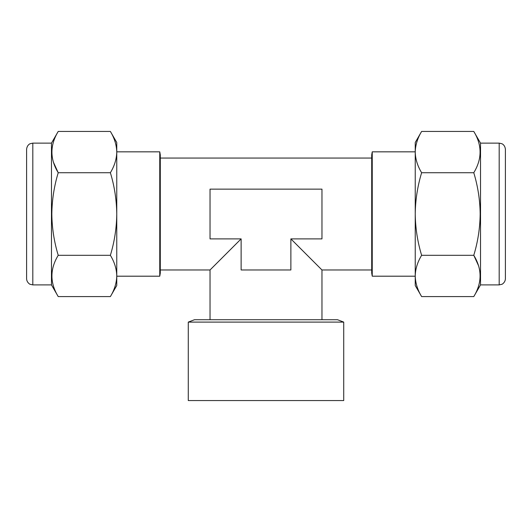 <?xml version="1.0" encoding="UTF-8"?>
<svg xmlns="http://www.w3.org/2000/svg" width="532" height="532" viewBox="0 0 532 532"><rect width="100%" height="100%" fill="white"/><g stroke="black" fill="none" stroke-linecap="round" stroke-linejoin="round"><path stroke-width="0.8" d="M499.182 143.128L501.915 143.76C501.836 143.627 505.008 144.943 505.4 149.346L505.4 278.682C505.347 282.592 501.649 284.627 501.915 284.268L499.182 284.899L499.182 143.128L480.529 143.128L473.779 131.444C482.172 145.17 482.172 158.928 473.779 172.727C477.882 186.267 480.01 200.032 480.17 214.01C479.984 228.175 477.849 241.94 473.779 255.3C482.172 269.026 482.172 282.791 473.779 296.583L421.623 296.583C417.534 289.847 415.406 282.964 415.239 275.942L415.239 275.942C415.406 268.906 417.54 262.023 421.623 255.3L473.779 255.3L478.448 265.521M499.182 284.899L480.529 284.899L480.529 143.128M421.623 255.3C417.553 241.94 415.426 228.175 415.239 214.01C415.399 200.032 417.527 186.267 421.623 172.727C417.534 165.984 415.406 159.108 415.239 152.085L415.239 152.085C415.406 145.043 417.54 138.167 421.623 131.444L473.779 131.444M32.818 284.899L30.085 284.268C30.351 284.627 26.653 282.592 26.6 278.682L26.6 149.346C26.992 144.943 30.164 143.627 30.085 143.76L32.818 143.128L32.818 284.899L51.471 284.899L58.221 296.583C49.828 282.858 49.828 269.092 58.221 255.3C54.118 241.761 51.99 227.995 51.83 214.01C52.016 199.852 54.151 186.087 58.221 172.727C49.828 159.001 49.828 145.236 58.221 131.444L110.377 131.444C114.466 138.18 116.594 145.063 116.761 152.085L116.761 152.085C116.594 159.121 114.46 166.004 110.377 172.727L58.221 172.727L53.552 162.506M32.818 143.128L51.471 143.128L51.471 284.899M110.377 172.727C114.447 186.087 116.575 199.852 116.761 214.01C116.601 227.995 114.473 241.761 110.377 255.3C114.466 262.037 116.594 268.919 116.761 275.942L116.761 275.942C116.594 282.977 114.46 289.86 110.377 296.583L58.221 296.583M188.275 322.099L188.275 400.556L343.725 400.556L343.725 322.099L188.275 322.099L194.493 319.725L266 319.725L194.493 319.725M159.76 214.01L159.76 276.194L160.292 273.089L160.292 154.938L159.76 151.833L159.76 214.01M372.24 214.01L372.24 151.833L371.708 154.938L371.708 273.089L372.24 276.194L372.24 214.01M371.708 269.977L321.966 269.977L321.966 319.725L337.507 319.725L266 319.725M290.871 238.888L321.966 269.977L290.871 238.888L321.966 238.888L321.966 189.139L210.034 189.139L210.034 238.888L241.129 238.888L210.034 269.977L241.129 238.888L241.129 269.977L290.871 269.977L290.871 238.888M110.377 255.3L58.221 255.3M110.377 131.444L116.761 142.503L116.761 285.524L110.377 296.583M421.623 172.727L473.779 172.727M421.623 296.583L415.239 285.524L415.239 142.503L421.623 131.444M480.529 284.899L473.779 296.583M51.471 143.128L58.221 131.444M343.725 322.099L337.507 319.725M371.708 158.051L160.292 158.051M116.761 151.833L159.76 151.833M372.24 151.833L415.239 151.833M372.24 276.194L415.239 276.194M116.761 276.194L159.76 276.194M160.292 269.977L210.034 269.977L210.034 319.725"/></g></svg>
